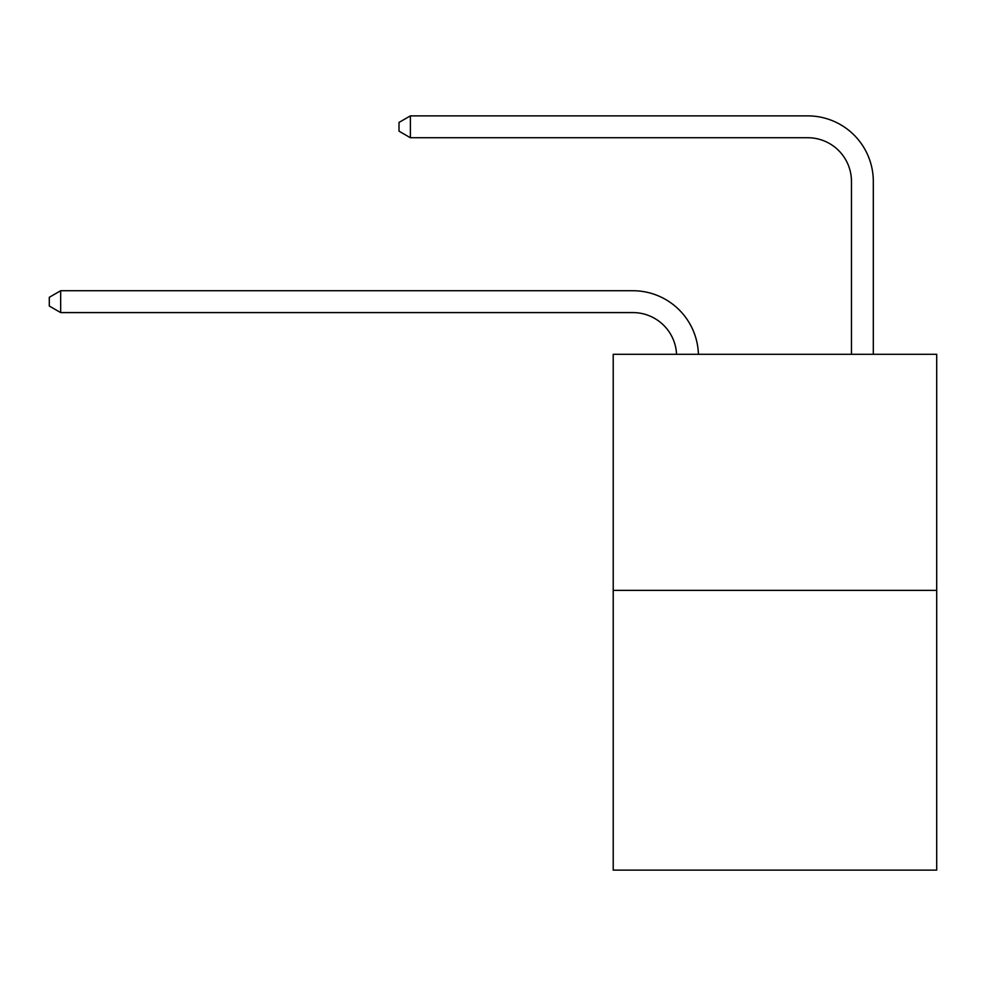 <?xml version="1.0" encoding="UTF-8"?>
<svg xmlns="http://www.w3.org/2000/svg" width="986" height="986" viewBox="0 0 986 986"><rect width="100%" height="100%" fill="white"/><g stroke="black" fill="none" stroke-linecap="round" stroke-linejoin="round"><path stroke-width="1.48" d="M936.7 590.355L936.7 354.294L613.218 354.294L613.218 870.12L936.7 870.12L936.7 590.355L613.218 590.355M632.889 312.587A43.717 43.717 0 0 1 676.556 354.294A43.717 43.717 0 0 0 632.889 312.587A43.717 43.717 0 0 1 676.556 354.294A43.717 43.717 0 0 0 632.889 312.587A43.717 43.717 0 0 1 676.556 354.294A43.717 43.717 0 0 0 632.889 312.587A43.717 43.717 0 0 1 676.556 354.294A43.717 43.717 0 0 0 632.889 312.587A43.717 43.717 0 0 1 676.556 354.294A43.717 43.717 0 0 0 632.889 312.587A43.717 43.717 0 0 1 676.556 354.294A43.717 43.717 0 0 0 632.889 312.587A43.717 43.717 0 0 1 676.556 354.294A43.717 43.717 0 0 0 632.889 312.587A43.717 43.717 0 0 1 676.556 354.294A43.717 43.717 0 0 0 632.889 312.587A43.717 43.717 0 0 1 676.556 354.294A43.717 43.717 0 0 0 632.889 312.587A43.717 43.717 0 0 1 676.556 354.294A43.717 43.717 0 0 0 632.889 312.587A43.717 43.717 0 0 1 676.556 354.294A43.717 43.717 0 0 0 632.889 312.587A43.717 43.717 0 0 1 676.556 354.294A43.717 43.717 0 0 0 632.889 312.587A43.717 43.717 0 0 1 676.556 354.294A43.717 43.717 0 0 0 632.889 312.587L60.664 312.587L49.3 306.03L49.3 297.291L60.664 290.734L632.889 290.734A65.569 65.569 0 0 1 698.421 354.294M851.46 354.294L851.46 181.449A43.717 43.717 0 0 0 807.744 137.732L410.386 137.732L399.01 131.175L399.01 122.437L410.386 115.88L807.744 115.88A65.569 65.569 0 0 1 873.313 181.449L873.313 354.294M60.664 312.587L60.664 290.734L632.889 290.734M851.46 181.449A43.717 43.717 0 0 0 807.744 137.732A43.717 43.717 0 0 1 851.46 181.449A43.717 43.717 0 0 0 807.744 137.732A43.717 43.717 0 0 1 851.46 181.449A43.717 43.717 0 0 0 807.744 137.732A43.717 43.717 0 0 1 851.46 181.449A43.717 43.717 0 0 0 807.744 137.732A43.717 43.717 0 0 1 851.46 181.449A43.717 43.717 0 0 0 807.744 137.732A43.717 43.717 0 0 1 851.46 181.449A43.717 43.717 0 0 0 807.744 137.732A43.717 43.717 0 0 1 851.46 181.449A43.717 43.717 0 0 0 807.744 137.732A43.717 43.717 0 0 1 851.46 181.449A43.717 43.717 0 0 0 807.744 137.732A43.717 43.717 0 0 1 851.46 181.449A43.717 43.717 0 0 0 807.744 137.732A43.717 43.717 0 0 1 851.46 181.449A43.717 43.717 0 0 0 807.744 137.732A43.717 43.717 0 0 1 851.46 181.449A43.717 43.717 0 0 0 807.744 137.732A43.717 43.717 0 0 1 851.46 181.449A43.717 43.717 0 0 0 807.744 137.732A43.717 43.717 0 0 1 851.46 181.449A43.717 43.717 0 0 0 807.744 137.732M410.386 137.732L410.386 115.88L807.744 115.88"/></g></svg>
